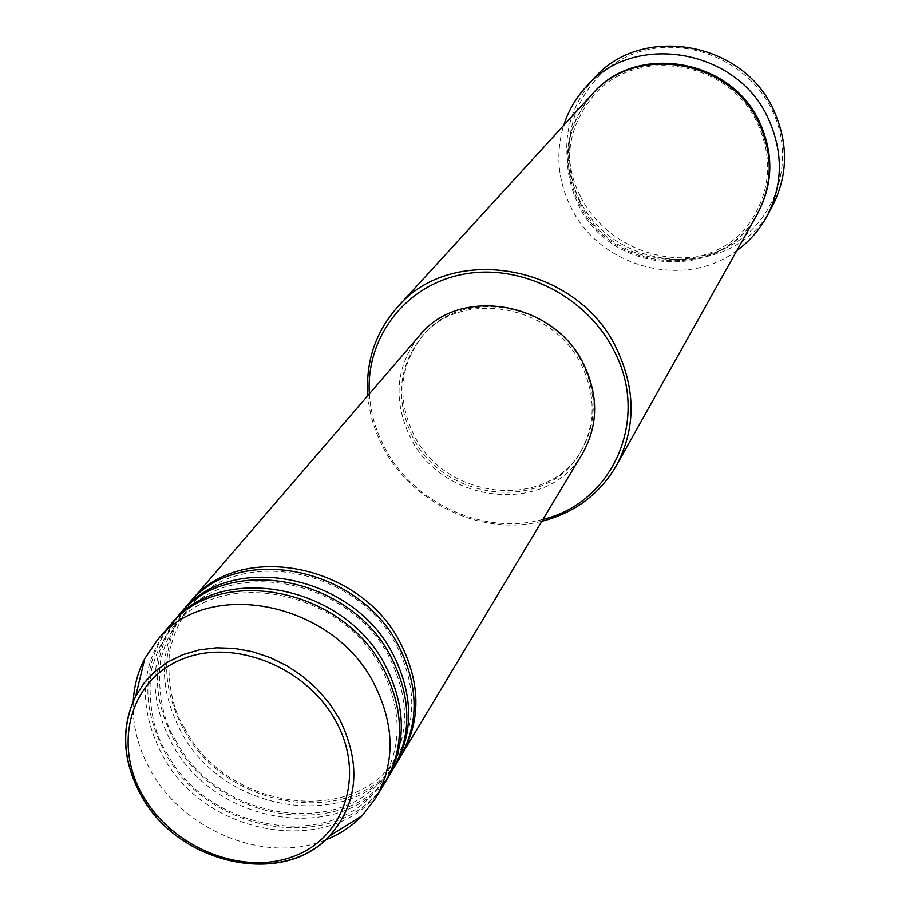 <?xml version="1.0" encoding="UTF-8"?>
<svg xmlns="http://www.w3.org/2000/svg" width="910" height="910" viewBox="0 0 910 910"><rect width="100%" height="100%" fill="white"/><g stroke="black" fill="none" stroke-linecap="round" stroke-linejoin="round"><path stroke-width="0.68" stroke-dasharray="4.55 3.41" d="M400.889 756.13C358.21 830.5 226.124 812.095 183.103 728.466C159.352 682.443 161.377 640.674 189.166 603.148M400.002 757.643C358.244 833.651 224.304 815.895 180.84 731.367C156.713 684.491 159.102 642.198 188.017 604.479M393.586 768.279C350.623 843.126 217.467 824.403 173.981 740.126C149.979 693.738 151.959 651.662 179.918 613.897M392.688 769.826C350.646 846.334 215.613 828.271 171.671 743.072C147.295 695.832 149.649 653.221 178.747 615.24M386.159 780.655C342.888 855.991 208.64 836.938 164.699 752.001C140.436 705.25 142.369 662.867 170.5 624.84M385.237 782.236C342.922 859.267 206.752 840.874 162.355 755.004C137.694 707.377 140.015 664.448 169.305 626.205M369.335 393.871C370.518 412.514 375.602 430.385 384.611 447.447C413.39 503.514 484.268 535.945 543.008 519.348M541.837 521.305C482.505 536.65 412.105 503.628 383.224 447.458C374.499 430.942 369.369 413.652 367.856 395.588M580.375 196.321C554.463 145.975 575.291 80.455 626.819 56.704C677.961 32.18 747.087 57.375 772.158 110.269C797.99 162.81 773.602 228.035 722.187 249.59C671.125 271.908 605.559 247.019 580.375 196.321M594.025 78.317C564.007 114.25 558.785 153.983 578.373 197.527C613.317 274.558 734.609 281.873 772.044 206.945M757.256 214.134C722.096 282.703 610.417 275.355 578.112 204.284C560.094 164.335 564.666 127.775 591.853 94.617M582.525 453.51C548.377 515.651 442.795 504.857 410.512 437.653C392.676 400.434 395.657 366.446 419.442 335.676M412.628 436.754C395.27 400.548 398.136 367.458 421.228 337.485C459.686 288.333 552.779 303.769 581.57 365.308C596.095 396.021 595.663 425.038 580.25 452.384C546.887 512.819 444.057 502.24 412.628 436.754M413.97 435.025C396.658 398.876 399.524 365.831 422.581 335.904C460.983 286.821 553.917 302.222 582.65 363.67C597.153 394.314 596.71 423.298 581.331 450.609C548.002 510.954 445.343 500.409 413.97 435.025M736.861 250.546C684.65 290.336 599.383 267.381 570.786 206.923C557.796 180.339 555.43 153.176 563.688 125.421M325.416 839.976C266.175 864.477 183.547 831.114 150.446 770.224C137.933 747.849 132.212 724.815 133.258 701.144M757.541 213.611C722.108 281.645 611.076 274.035 578.919 203.283C561.004 163.618 565.44 127.252 592.251 94.185M184.502 728.148C226.863 811.356 358.54 827.872 397.966 754.652C416.689 721.857 416.37 685.821 397.033 646.532C358.13 567.271 236.884 545.591 191.498 605.457C182.057 616.593 175.448 629.333 171.671 643.7C167.315 651.776 165.7 699.437 184.502 728.148M175.38 739.807C218.184 823.698 350.998 840.487 390.64 766.789C409.489 733.801 409.136 697.492 389.605 657.862C350.282 577.907 227.898 555.953 182.262 616.229C172.934 627.229 166.348 639.832 162.515 654.017C157.965 662.469 156.281 710.881 175.38 739.807M166.086 751.683C209.345 836.267 343.332 853.341 383.19 779.153C402.163 745.961 401.776 709.379 382.029 669.407C342.285 588.747 218.741 566.509 172.866 627.183C163.72 637.978 157.191 650.297 153.289 664.152C148.671 671.967 146.328 722.039 166.086 751.683M580.17 202.919C611.838 272.647 721.3 279.893 755.766 212.894C770.918 184.298 771.543 154.563 757.632 123.692C729.604 60.526 635.578 45.318 593.491 95.641C566.998 128.06 562.551 163.811 580.17 202.919M421.228 337.485L422.581 335.904M580.25 452.384L581.331 450.609"/><path stroke-width="1.36" d="M189.166 603.148L190.304 601.817C238.283 540.176 360.826 563.165 400.593 643.37C420.568 683.273 420.966 720.356 401.799 754.629L400.889 756.13M179.918 613.897L188.017 604.479C236.065 542.735 358.881 565.792 398.751 646.168C418.782 686.151 419.191 723.313 400.002 757.643L393.586 768.279M181.079 612.532C229.365 550.47 353 573.766 393.188 654.643C413.379 694.887 413.822 732.254 394.53 766.755M170.5 624.84L178.747 615.24C227.113 553.075 351.01 576.451 391.311 657.498C411.559 697.822 412.014 735.257 392.688 769.826L386.159 780.655M171.683 623.452C220.277 560.958 345.015 584.573 385.647 666.131C406.042 706.717 406.531 744.369 387.114 779.108M133.258 701.144C134.111 685.867 137.956 671.66 144.792 658.521L157.248 640.208L169.305 626.205C217.979 563.609 342.99 587.303 383.736 669.043C404.188 709.709 404.688 747.44 385.237 782.236L375.728 798.07L362.26 815.644C351.931 826.269 339.646 834.379 325.416 839.976M543.008 519.348C613.078 502.866 650.388 418.736 613.875 350.452C586.631 296.216 520.645 263.036 463.144 274.263C405.519 285.137 365.763 337.36 369.335 393.871M367.856 395.588C365.57 361.668 375.421 332.218 397.386 307.25C451.633 242.253 577.611 264.787 616.627 348.701C635.942 389.639 635.885 428.587 616.445 465.533C599.633 494.232 574.767 512.819 541.837 521.305M766.766 216.625L772.044 206.945C788.128 175.698 788.64 143.37 773.58 109.951C743.083 41.018 640.856 23.876 594.025 78.317L586.495 86.37C633.826 31.327 737.327 48.753 768.245 118.505C783.51 152.334 783.021 185.037 766.766 216.625C759.293 230.162 749.328 241.469 736.861 250.546M397.386 307.25L591.853 94.617C634.941 43.396 730.537 59.025 759.065 123.282C773.227 154.666 772.624 184.957 757.256 214.134L616.445 465.533M190.304 601.817L419.442 335.676C458.947 285.41 554.292 301.301 583.788 364.375C598.655 395.793 598.234 425.505 582.525 453.51L401.799 754.629M563.688 125.421C568.375 110.736 575.985 97.723 586.495 86.37M157.248 640.208C206.32 577.065 332.753 601.169 374.055 683.785C394.792 724.883 395.349 762.978 375.728 798.07M335.904 721.277C306.772 667.064 233.574 637.819 182.159 659.193C130.278 679.781 112.84 743.709 142.699 795.272C171.819 847.13 241.013 875.83 292.497 856.81C344.389 838.565 365.82 775.195 335.904 721.277M140.948 795.101C122.27 760.476 120.541 727.409 135.772 695.877L144.383 682.659L155.314 671.182L168.339 661.741L183.137 654.574L199.37 649.888L216.625 647.818L234.484 648.432L252.514 651.719L270.236 657.611L287.219 665.972L303.007 676.585L317.226 689.188L329.5 703.464L339.521 719.025C361.498 764.059 358.187 803.029 329.613 835.937C282.999 887.841 178.042 864.42 141.221 795.567M592.251 94.185C635.112 42.565 731.071 57.956 759.645 122.361C773.875 153.938 773.17 184.355 757.541 213.611M144.792 658.521L135.772 695.877C120.677 727.966 122.531 761.204 141.334 795.579C177.985 864.022 281.816 887.841 329.613 835.937L362.26 815.644"/></g></svg>
